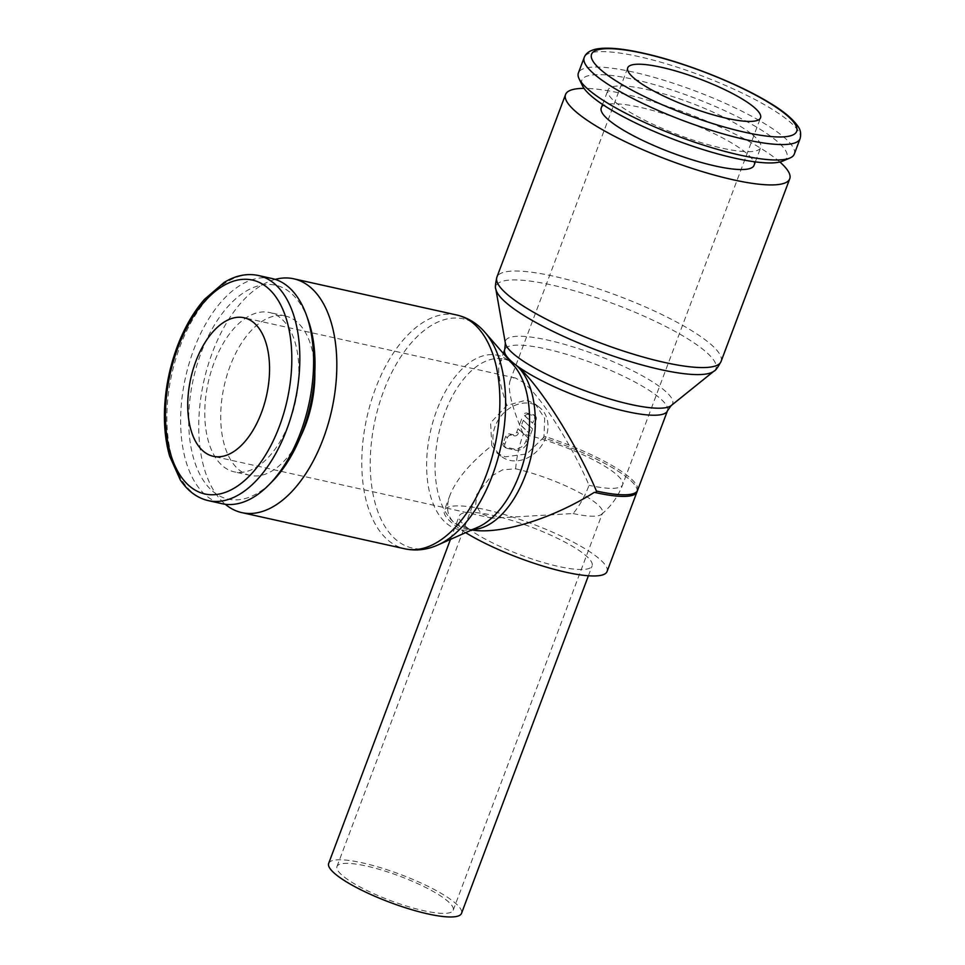 <?xml version="1.0" encoding="UTF-8"?>
<svg xmlns="http://www.w3.org/2000/svg" width="965" height="965" viewBox="0 0 965 965"><rect width="100%" height="100%" fill="white"/><g stroke="black" fill="none" stroke-linecap="round" stroke-linejoin="round"><path stroke-width="0.72" stroke-dasharray="4.83 3.62" d="M779.877 161.999A119.757 25.162 20.6 0 0 775.474 158.369A119.757 25.162 20.6 0 0 584.03 88.382M275.206 279.392A119.757 65.56 -77.5 0 0 203.784 381.501A119.757 65.56 -77.5 0 0 225.279 504.249M272.118 278.547A115.317 63.123 -77.5 0 0 189.152 363.31A115.317 63.123 -77.5 0 0 207.451 496.661A115.317 63.123 -77.5 0 0 222.131 503.706M308.088 319.789A109.552 59.975 -77.5 0 0 289.512 291.913A109.552 59.975 -77.5 0 0 201.13 352.732A109.552 59.975 -77.5 0 0 214.146 492.427A109.552 59.975 -77.5 0 0 272.166 481.571M300.477 436.856A81.615 44.679 102.5 0 1 250.092 475.383A81.615 44.679 102.5 0 1 239.706 470.401A81.615 44.679 102.5 0 1 226.751 376.024A81.615 44.679 102.5 0 1 285.459 316.038A81.615 44.679 102.5 0 1 295.845 321.031A81.615 44.679 102.5 0 1 314.819 372.273M279.91 317.485A81.615 44.679 -77.5 0 0 269.524 312.503A81.615 44.679 -77.5 0 0 210.804 372.49A81.615 44.679 -77.5 0 0 223.759 466.855A81.615 44.679 -77.5 0 0 234.145 471.837A81.615 44.679 -77.5 0 0 292.853 411.862A81.615 44.679 -77.5 0 0 279.91 317.485M794.292 154.086A115.317 24.234 20.6 0 0 780.552 134.437A115.317 24.234 20.6 0 0 662.895 79.95A115.317 24.234 20.6 0 0 578.397 72.942M782.772 161.071A109.552 23.015 20.6 0 0 773.858 138.658A109.552 23.015 20.6 0 0 651.351 83.786A109.552 23.015 20.6 0 0 582.474 85.776M601.255 107.935A81.615 17.153 -159.4 0 1 661.049 112.893A81.615 17.153 -159.4 0 1 744.317 151.457A81.615 17.153 -159.4 0 1 754.039 165.365M751.035 133.592A81.615 17.153 20.6 0 0 667.756 95.04A81.615 17.153 20.6 0 0 607.974 90.083A81.615 17.153 20.6 0 0 617.684 103.991A81.615 17.153 20.6 0 0 700.952 142.555A81.615 17.153 20.6 0 0 760.746 147.5A81.615 17.153 20.6 0 0 751.035 133.592M637.057 491.668A86.934 18.263 20.6 0 0 626.611 477.132A86.934 18.263 20.6 0 0 543.331 437.76A31.049 25.15 127.9 0 0 543.983 436.144L544.658 418.255L535.358 404.202L526.649 400.041L506.89 405.397L490.606 422.827L491.788 445.577C470.1 463.043 456.192 479.545 450.052 495.081C445.504 507.578 447.241 517.059 455.275 523.537L471.752 529.942M491.788 445.577L497.24 453.224L505.286 456.867L526.866 453.924L543.319 437.76M465.637 532.656A86.934 18.263 -159.4 0 1 454.672 525.165A86.934 18.263 -159.4 0 1 444.322 510.34A86.934 18.263 -159.4 0 1 508.012 515.624A86.934 18.263 -159.4 0 1 596.708 556.696A86.934 18.263 -159.4 0 1 607.057 571.509M328.667 863.41A70.964 14.909 -159.4 0 1 380.656 867.716A70.964 14.909 -159.4 0 1 453.068 901.25A70.964 14.909 -159.4 0 1 461.523 913.348M467.711 528.06A70.964 14.909 20.6 0 0 540.123 561.582A70.964 14.909 20.6 0 0 592.112 565.9A70.964 14.909 20.6 0 0 583.668 553.801A70.964 14.909 20.6 0 0 511.257 520.268A70.964 14.909 20.6 0 0 459.268 515.961A70.964 14.909 20.6 0 0 467.711 528.06M344.36 877.113A62.098 13.052 20.6 0 0 407.725 906.449A62.098 13.052 20.6 0 0 453.212 910.224A62.098 13.052 20.6 0 0 445.818 899.633A62.098 13.052 20.6 0 0 382.466 870.297A62.098 13.052 20.6 0 0 336.966 866.534A62.098 13.052 20.6 0 0 344.36 877.113M573.126 513.537A62.098 13.052 20.6 0 0 601.545 514.333A62.098 13.052 20.6 0 0 602.51 513.03A62.098 13.052 20.6 0 0 595.115 502.451A62.098 13.052 20.6 0 0 515.648 468.833L502.62 469.822L491.137 476.252L476.794 494.514L475.661 505.081L481.065 513.428L492.234 518.229L573.126 513.537A70.964 38.853 102.5 0 0 589.048 485.298C571.473 443.984 539.821 394.709 522.644 381.935L515.467 378.015C512.801 377.436 510.98 378.425 510.003 380.97C507.53 389.583 511.981 407.327 523.356 434.202A70.964 14.909 -159.4 0 1 614.174 472.621A70.964 14.909 -159.4 0 1 622.63 484.719A70.964 14.909 -159.4 0 1 589.048 485.298M506.89 405.397C499.641 384.468 497.204 370.427 499.605 363.25C500.799 360.126 503.03 358.92 506.299 359.619L509.918 361.006M495.117 426.337A31.049 25.15 127.9 0 0 501.426 456.469A31.049 25.15 127.9 0 0 545.84 437.591A31.049 25.15 127.9 0 0 539.544 407.459A31.049 25.15 127.9 0 0 495.117 426.337M534.477 418.328A3.546 2.871 127.9 0 0 533.754 414.89A3.546 2.871 127.9 0 0 532.801 414.443L526.999 413.153A3.546 2.871 127.9 0 0 523.332 414.564L532.644 423.201L534.477 418.328L536.118 419.606A3.546 2.871 127.9 0 0 535.394 416.156A3.546 2.871 127.9 0 0 534.441 415.71L528.639 414.431L526.999 413.153M528.941 438.701L519.628 430.064L518.422 433.273A3.546 2.871 -52.1 0 1 514.309 435.866L511.402 435.227A3.546 2.871 127.9 0 0 507.288 437.833L504.84 444.322A3.546 2.871 127.9 0 0 505.564 447.772A3.546 2.871 127.9 0 0 506.516 448.218L515.214 450.148A10.639 8.625 127.9 0 0 527.578 442.332L528.941 438.701L517.988 428.786L516.782 431.994A3.546 2.871 -52.1 0 1 512.656 434.6L509.761 433.948A3.546 2.871 127.9 0 0 505.648 436.554L503.199 443.044A3.546 2.871 127.9 0 0 503.923 446.493A3.546 2.871 127.9 0 0 504.876 446.94L513.573 448.87A10.639 8.625 127.9 0 0 525.937 441.053L527.3 437.422M519.628 430.064L517.988 428.786M521.643 419.051L519.665 424.31L528.989 432.947L530.967 427.676L523.283 420.33L521.305 425.589L519.665 424.31M521.305 425.589L528.989 432.947M530.629 434.214L532.608 428.955L530.967 427.676M532.608 428.955L523.283 420.33M528.639 414.431A3.546 2.871 127.9 0 0 524.972 415.843L523.332 414.564M524.972 415.843L532.644 423.201M534.284 424.479L536.118 419.606M636.924 492.029A86.91 18.263 20.6 0 0 543.331 437.76M721.084 361.441A119.757 25.162 20.6 0 0 706.826 341.031A119.757 25.162 20.6 0 0 553.56 276.195A119.757 25.162 20.6 0 0 496.891 277.172M714.004 371.115L714.016 371.103A117.428 24.68 20.6 0 0 701.929 348.558A117.428 24.68 20.6 0 0 551.654 284.989A117.428 24.68 20.6 0 0 495.853 289.102L495.853 289.114M671.206 405.565A89.263 18.757 20.6 0 0 662.014 388.425A89.263 18.757 20.6 0 0 547.782 340.102A89.263 18.757 20.6 0 0 505.37 343.226M667.478 410.776A86.934 18.263 20.6 0 0 657.129 395.964A86.934 18.263 20.6 0 0 545.864 348.896A86.934 18.263 20.6 0 0 504.731 349.607M456.783 315.012A119.757 65.56 -77.5 0 0 375.397 388.798A119.757 65.56 -77.5 0 0 389.643 541.51A119.757 65.56 -77.5 0 0 404.878 548.82M485.057 332.443A117.428 64.281 -77.5 0 0 478.326 326.025A117.428 64.281 -77.5 0 0 383.588 391.223A117.428 64.281 -77.5 0 0 397.544 540.955A117.428 64.281 -77.5 0 0 437.869 544.984M513.899 365.59A89.263 48.865 -77.5 0 0 508.784 360.717A89.263 48.865 -77.5 0 0 436.771 410.27A89.263 48.865 -77.5 0 0 447.374 524.091A89.263 48.865 -77.5 0 0 478.025 527.155M510.171 361.308A86.934 47.587 -77.5 0 0 504.019 359.113A86.934 47.587 -77.5 0 0 444.949 412.682A86.934 47.587 -77.5 0 0 455.275 523.537A86.934 47.587 -77.5 0 0 466.336 528.844A86.934 47.587 -77.5 0 0 472.838 529.459M258.343 275.495A115.317 63.123 -77.5 0 0 179.972 346.556A115.317 63.123 -77.5 0 0 193.688 493.598A115.317 63.123 -77.5 0 0 208.356 500.642M800.082 138.671A115.317 24.234 20.6 0 0 786.354 119.009A115.317 24.234 20.6 0 0 638.77 56.585A115.317 24.234 20.6 0 0 584.199 57.514M637.575 490.329A86.934 18.263 20.6 0 0 627.226 475.516A86.934 18.263 20.6 0 0 543.983 436.144M534.441 415.71L532.801 414.443M507.288 437.833L505.648 436.554M511.402 435.227L509.761 433.948M527.578 442.332L525.937 441.053M518.422 433.273L516.782 431.994M514.309 435.866L512.656 434.6M504.84 444.322L503.199 443.044M506.516 448.218L504.876 446.94M515.214 450.148L513.573 448.87M515.648 468.833A70.964 38.853 102.5 0 1 523.356 434.202M478.182 527.083C473.248 529.122 469.304 529.713 466.336 528.844L468.616 529.351M285.459 316.038L269.524 312.503M602.57 104.449L607.974 90.083M450.052 495.081L444.322 510.34M588.409 575.767L592.112 565.9M453.212 910.224L602.51 513.03M601.545 514.333A70.964 70.964 0 0 0 622.63 484.719L760.553 117.778M515.467 378.015L244.024 317.75M499.605 363.25L503.308 353.407M497.24 453.224L501.426 456.469M535.394 416.156L533.754 414.89M505.564 447.772L503.923 446.493M535.358 404.202L539.544 407.459M492.234 518.241L213.265 456.3M510.003 380.97L627.696 67.852M336.966 866.534L476.794 494.514M450.45 539.399L459.268 515.961M506.299 359.619L504.019 359.113C507.071 359.583 510.401 361.791 514.007 365.723M755.342 161.879L760.746 147.5M250.092 475.383L234.145 471.837"/><path stroke-width="1.45" d="M584.03 88.382A119.757 25.162 20.6 0 0 565.55 94.522A119.757 25.162 20.6 0 0 579.808 114.931A119.757 25.162 20.6 0 0 702.001 171.517A119.757 25.162 20.6 0 0 789.744 178.79A119.757 25.162 20.6 0 0 779.877 161.999M225.279 504.249A119.757 65.56 -77.5 0 0 226.582 505.31A119.757 65.56 -77.5 0 0 241.817 512.62A119.757 65.56 -77.5 0 0 327.979 424.6A119.757 65.56 -77.5 0 0 308.969 286.123A119.757 65.56 -77.5 0 0 293.734 278.801A119.757 65.56 -77.5 0 0 275.206 279.392M208.356 500.642L222.131 503.706A115.317 63.123 -77.5 0 0 268.535 485.226A115.317 63.123 -77.5 0 0 306.339 314.928A115.317 63.123 -77.5 0 0 286.786 285.592A115.317 63.123 -77.5 0 0 272.118 278.547L258.343 275.495A115.317 63.123 -77.5 0 1 273.023 282.54A115.317 63.123 -77.5 0 1 286.726 429.582A115.317 63.123 -77.5 0 1 208.356 500.642C197.15 498.024 187.789 491.101 180.298 479.882L169.647 456.156C165.558 441.934 163.869 426.096 164.569 408.653C165.522 387.423 169.756 366.748 177.246 346.604C184.363 327.798 193.446 312.045 204.508 299.343L224.182 282.407C235.701 275.435 247.088 273.131 258.343 275.495M584.199 57.514L578.397 72.942A115.317 24.234 20.6 0 0 579.084 78.768A115.317 24.234 20.6 0 0 592.136 92.604A115.317 24.234 20.6 0 0 698.226 143.411A115.317 24.234 20.6 0 0 789.937 158.019A115.317 24.234 20.6 0 0 794.292 154.086L800.082 138.671A115.317 24.234 20.6 0 1 745.523 139.599A115.317 24.234 20.6 0 1 597.926 77.176A115.317 24.234 20.6 0 1 584.199 57.514C585.767 53.22 589.917 50.373 596.659 48.986C607.106 47.164 622.449 48.503 642.678 53.027C682.677 61.712 737.188 83.038 769.033 102.495C782.989 110.698 792.663 118.707 798.067 126.499C800.588 129.913 801.264 133.966 800.082 138.671M579.084 78.768L582.474 85.776A109.552 23.015 20.6 0 0 594.862 98.925A109.552 23.015 20.6 0 0 695.656 147.199A109.552 23.015 20.6 0 0 782.772 161.071L789.937 158.019M755.342 161.879L754.039 165.365A81.615 17.153 -159.4 0 1 694.245 160.407A81.615 17.153 -159.4 0 1 610.978 121.855A81.615 17.153 -159.4 0 1 601.255 107.935L602.57 104.449M588.409 575.767L461.523 913.348A70.964 14.909 -159.4 0 1 409.522 909.03A70.964 14.909 -159.4 0 1 337.123 875.508A70.964 14.909 -159.4 0 1 328.667 863.41L450.45 539.399M752.097 105.692A70.964 14.909 -159.4 0 1 760.553 117.778A70.964 14.909 -159.4 0 1 708.551 113.472A70.964 14.909 -159.4 0 1 636.152 79.938A70.964 14.909 -159.4 0 1 627.696 67.852A70.964 14.909 -159.4 0 1 679.686 72.158A70.964 14.909 -159.4 0 1 752.097 105.692M195.798 361.477A70.964 38.853 102.5 0 1 244.024 317.75A70.964 38.853 102.5 0 1 261.491 412.574A70.964 38.853 102.5 0 1 213.265 456.3A70.964 38.853 102.5 0 1 195.798 361.477M509.918 361.006L515.081 364.42C536.13 380.077 574.911 440.438 596.442 491.04A86.934 18.263 20.6 0 0 637.575 490.329L667.478 410.776L671.182 405.577A89.263 18.757 20.6 0 0 671.206 405.565L714.004 371.115A117.428 24.68 20.6 0 0 714.016 371.103M471.752 529.942C500.075 534.887 551.811 519.013 594.368 492.331L595.827 492.657A86.91 18.263 20.6 0 0 636.924 492.029A86.934 86.934 0 0 0 637.575 490.329M594.368 492.331A86.934 18.263 20.6 0 0 636.96 491.957A86.934 18.263 20.6 0 0 637.057 491.668M636.96 491.957L607.057 571.509A86.934 18.263 -159.4 0 1 552.342 568.831A86.934 18.263 -159.4 0 1 465.637 532.656M314.819 372.273A81.615 44.679 102.5 0 1 300.477 436.856M268.535 485.226L272.166 481.571A109.552 59.975 -77.5 0 0 308.088 319.789L306.339 314.928M565.55 94.522L496.891 277.172A119.757 25.162 20.6 0 0 511.161 297.582A119.757 25.162 20.6 0 0 664.427 362.418A119.757 25.162 20.6 0 0 721.084 361.441L789.744 178.79M495.853 289.102A117.428 24.68 20.6 0 0 495.853 289.138A117.428 24.68 20.6 0 0 510.075 305.965A117.428 24.68 20.6 0 0 660.35 369.535A117.428 24.68 20.6 0 0 713.991 371.127C715.33 370.874 717.707 367.653 721.084 361.441M496.891 277.172C495.347 284.072 495.009 288.065 495.853 289.138L505.37 343.226A89.263 18.757 20.6 0 0 505.37 343.25A89.263 18.757 20.6 0 0 516.178 356.049A89.263 18.757 20.6 0 0 630.41 404.371A89.263 18.757 20.6 0 0 671.182 405.577M505.37 343.25L504.731 349.607A86.934 18.263 20.6 0 0 515.081 364.42A86.934 18.263 20.6 0 0 626.345 411.488A86.934 18.263 20.6 0 0 667.478 410.776M438.074 544.899A117.428 64.281 -77.5 0 0 492.283 475.757A117.428 64.281 -77.5 0 0 485.202 332.611A117.428 64.281 -77.5 0 0 485.057 332.443L513.899 365.59A89.263 48.865 -77.5 0 1 514.007 365.723A89.263 48.865 -77.5 0 1 519.399 474.539A89.263 48.865 -77.5 0 1 478.182 527.083A89.263 48.865 -77.5 0 1 478.025 527.155L437.869 544.984A117.428 64.281 -77.5 0 0 438.074 544.899C427.133 549.845 416.072 551.148 404.878 548.82A119.757 65.56 -77.5 0 0 486.264 475.021A119.757 65.56 -77.5 0 0 472.03 322.322A119.757 65.56 -77.5 0 0 456.783 315.012L293.734 278.801M472.838 529.459A86.934 47.587 -77.5 0 0 525.418 475.275A86.934 47.587 -77.5 0 0 515.081 364.42A86.934 47.587 -77.5 0 0 510.171 361.308M177.934 347.593A109.552 59.975 -77.5 0 0 190.961 487.277A109.552 59.975 -77.5 0 0 279.355 426.458A109.552 59.975 -77.5 0 0 266.328 286.762A109.552 59.975 -77.5 0 0 177.934 347.593M643.414 53.377A109.552 23.015 20.6 0 0 604.621 72.942A109.552 23.015 20.6 0 0 744.835 132.253A109.552 23.015 20.6 0 0 783.628 112.688A109.552 23.015 20.6 0 0 643.414 53.377M595.827 492.657A86.934 47.587 -77.5 0 0 596.442 491.04M485.202 332.611C477.385 323.504 467.916 317.63 456.783 315.012M503.308 353.407L504.731 349.607M404.878 548.82L241.817 512.62"/></g></svg>
